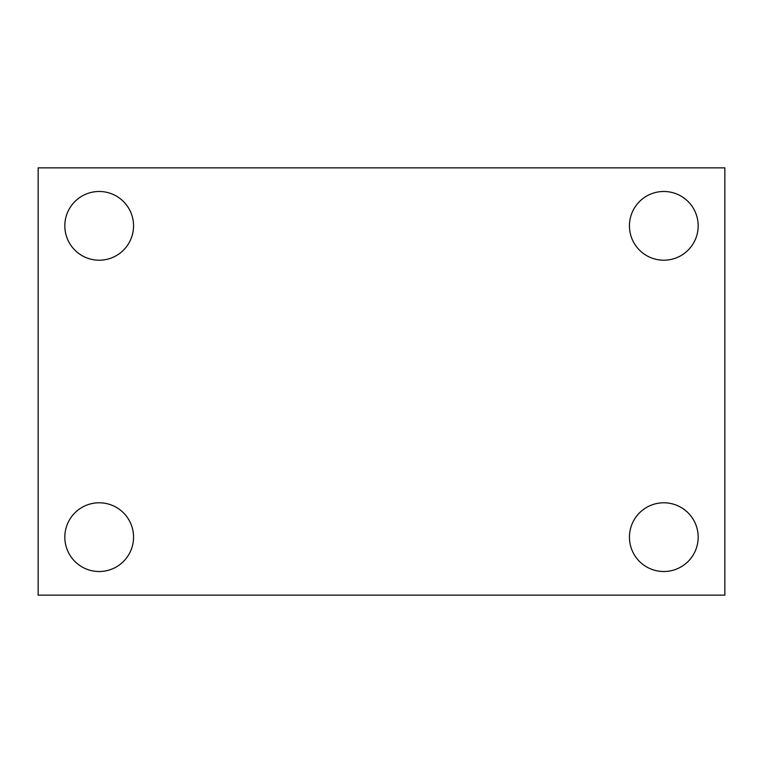 <?xml version="1.0" encoding="UTF-8"?>
<svg xmlns="http://www.w3.org/2000/svg" width="763" height="763" viewBox="0 0 763 763"><rect width="100%" height="100%" fill="white"/><g stroke="black" fill="none" stroke-linecap="round" stroke-linejoin="round"><path stroke-width="1.14" d="M38.15 595.14L38.15 167.86L724.85 167.86L724.85 595.14L38.15 595.14M99.19 571.516A34.364 34.364 0 0 0 133.554 537.152A34.364 34.364 0 0 0 99.19 502.788A34.364 34.364 0 0 0 64.826 537.152A34.364 34.364 0 0 0 99.19 571.516M663.81 571.516A34.364 34.364 0 0 0 698.174 537.152A34.364 34.364 0 0 0 663.81 502.788A34.364 34.364 0 0 0 629.446 537.152A34.364 34.364 0 0 0 663.81 571.516M663.81 260.212A34.364 34.364 0 0 0 698.174 225.848A34.364 34.364 0 0 0 663.81 191.484A34.364 34.364 0 0 0 629.446 225.848A34.364 34.364 0 0 0 663.81 260.212M99.19 260.212A34.364 34.364 0 0 0 133.554 225.848A34.364 34.364 0 0 0 99.19 191.484A34.364 34.364 0 0 0 64.826 225.848A34.364 34.364 0 0 0 99.19 260.212"/></g></svg>
